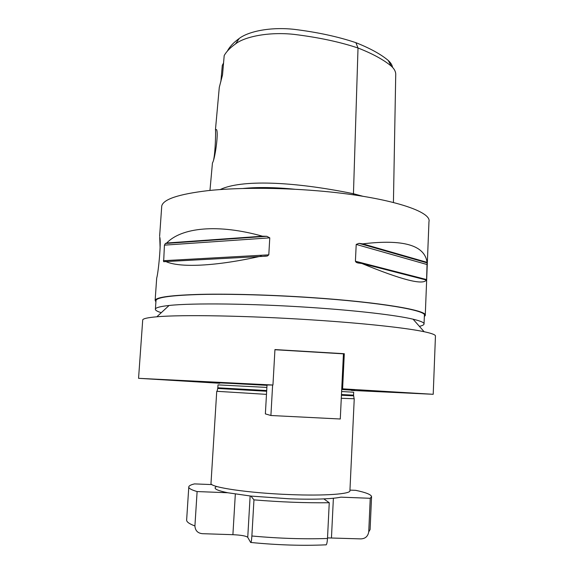 <?xml version="1.0" encoding="UTF-8"?>
<svg xmlns="http://www.w3.org/2000/svg" width="574" height="574" viewBox="0 0 574 574"><rect width="100%" height="100%" fill="white"/><g stroke="black" fill="none" stroke-linecap="round" stroke-linejoin="round"><path stroke-width="0.86" d="M216.097 486.774C213.047 488.524 216.929 490.512 227.742 492.75L250.924 496.079L288.995 498.777C302.319 499.272 313.928 499.308 323.829 498.885C331.478 498.541 337.16 497.967 340.87 497.156L370.244 498.297L371.572 496.596C371.098 494.551 365.817 492.463 355.737 490.339L349.946 490.11M250.924 496.079L253.959 499.868C280.708 502.078 305.806 503.032 329.254 502.731L323.829 498.885M211.95 484.592L194.543 483.896C190.582 484.822 188.659 485.913 188.774 487.175C188.961 488.539 191.738 489.995 197.112 491.559L227.742 492.75M370.244 498.297L368.738 531.854C367.934 536.381 365.286 538.728 360.788 538.893L327.524 537.895M250.917 542.48C277.572 545.092 302.491 545.881 325.68 544.841C326.534 545.336 327.137 543.212 327.496 538.477L329.254 502.731M253.959 499.868L251.878 535.994C251.527 540.794 251.118 542.939 250.637 542.452L247.746 537.329C246.153 535.965 241.209 535.083 232.901 534.688L202.435 533.684C197.757 533.217 195.253 530.641 194.916 525.949L197.112 491.559M267.018 384.932L265.367 413.89L270.906 415.504L340.282 418.998L343.439 353.835L274.939 349.731M272.621 385.011L270.906 415.504M219.727 383.267L138.556 378.316L272.951 385.018L274.946 349.566L344.3 353.72L342.599 388.835L433.212 394.302L351.417 390.406M343.439 353.864L344.3 353.72M160.11 247.875L159.73 237.127C161.366 241.783 158.41 272.471 156.695 278.089L156.587 279.194M217.087 382.643L267.01 385.097L217.087 382.643M354.653 390.141L341.724 389.251L354.646 390.334M142.682 320.314L142.718 319.84C143.249 318.57 147.963 317.558 156.846 316.791C181.197 314.559 247.631 315.664 312.026 319.897C363.234 323.184 406.428 327.912 424.129 331.722C432.028 333.415 435.802 334.893 435.444 336.163L433.212 394.288M217.273 382.772L267.01 385.075M341.724 389.215L354.653 390.212M267.01 384.982L272.951 385.018M342.599 388.835L341.745 388.806M249.066 188.344L266.436 188.329M294.369 189.233C274.193 187.303 257.245 187.045 243.505 188.451M161.66 207.178L161.746 205.973C163.31 199.257 178.657 194.156 207.795 190.654C236.739 187.554 277.873 187.504 316.877 190.755C385.247 196.301 432.086 210.923 428.965 221.657L425.269 315.162M266.479 394.367L217.101 391.317M354.101 398.743L341.286 398.277M217.281 382.664L266.996 385.341M341.709 389.488L354.646 390.349M354.244 398.779L349.925 490.641C351.123 494.02 324.898 496.008 289.877 494.587C248.743 493.088 210.041 487.333 210.988 483.459L211.01 483.157M209.962 190.432L212.452 162.916C214.762 160.081 218.744 133.505 216.563 129.609L215.472 129.53L219.29 87.348L222.525 74.857L224.197 55.556C226.421 51.574 230.21 47.678 235.562 43.882C244.546 36.786 268.553 31.577 294.189 34.397C318.62 37.41 339.894 41.945 358.018 48.008C372.397 53.619 383.468 59.639 391.231 66.067C394.187 68.722 395.687 71.42 395.737 74.154L395.73 74.225M213.693 159.479C215.372 151.486 215.81 132.723 215.472 129.53M220.868 81.637L222.303 65.357L223.551 63.018M392.559 67.402C392.2 65.07 390.758 62.753 388.246 60.449C380.777 54.178 369.993 48.259 355.887 42.67C337.935 36.643 317.314 32.194 294.024 29.331C269.959 26.727 248.183 31.541 239.2 38.48C233.503 42.584 229.543 46.831 227.318 51.208M355.887 42.67L358.018 48.008L353.419 194.837M243.118 188.466C258.4 187.038 275.671 187.303 294.928 189.262M427.092 262.361L426.568 280.535L426.389 280.047L361.828 263.466L358.068 263L356.289 262.426L355.406 261.22L356.21 244.424L359.001 243.347L362.746 243.857C403.221 239.014 424.667 245.184 427.092 262.361L362.746 243.857M426.389 280.047C423.024 285.35 401.499 279.825 361.828 263.466M262.454 236.201L266.759 236.301L269.773 237.844L268.797 254.842L267.341 256.018L265.611 256.205L163.655 261.687L164.429 245.148L165.391 243.484L166.711 243.017C181.484 227.483 217.883 223.645 262.454 236.201L166.711 243.017M261.292 256.083C215.25 266.544 178.686 267.914 165.448 261.349M161.287 312.687C156.996 311.388 155.045 310.161 155.411 309.006C155.927 307.578 160.483 306.408 169.072 305.483C191.974 302.907 252.309 303.538 310.606 307.477C356.992 310.541 396.455 315.212 413.086 319.194C420.742 321.017 424.394 322.638 424.043 324.066C423.82 324.927 422.27 325.695 419.4 326.355M155.977 300.905L156.013 300.338C157.333 297.224 172.544 295.258 201.653 294.455C230.59 293.823 271.875 294.993 311.122 297.655C379.923 302.247 427.3 310.484 424.38 315.442L424.05 323.793M155.906 301.953L155.145 300.267C156.458 297.131 171.77 295.158 201.072 294.34C230.188 293.709 271.76 294.885 311.28 297.562C380.54 302.189 428.197 310.484 425.255 315.47L424.337 316.597M333.386 498.239L331.449 537.924M250.142 495.993L247.746 537.329M235.326 494.078L232.901 534.688M194.916 525.949C189.549 523.969 186.787 522.075 186.622 520.266L186.665 519.685M327.496 538.477C303.926 539.28 278.72 538.455 251.878 535.994M371.557 496.89L370.094 529.572L368.738 531.854M266.659 391.253L218.02 388.476M353.476 395.816L341.43 395.249M266.695 390.535L217.826 387.802L217.08 391.389M341.616 391.511L353.692 392.236L353.555 395.149L341.465 394.546M266.874 387.414L218.005 384.881L217.826 387.802M220.194 189.549C240.815 179.655 291.585 181.083 353.448 193.732L363.005 196.301M426.676 279.588L355.406 261.22M427.264 264.592L356.21 244.424M427.264 262.921L359.001 243.347M268.797 254.842L163.353 260.704M269.773 237.844L164.429 245.148M266.759 236.301L165.391 243.484M188.774 487.175L186.622 520.266M138.556 378.316L142.718 319.84M353.555 395.156L354.115 398.794M210.988 483.459L216.735 391.339M235.562 43.882L239.2 38.48M388.246 60.449L391.231 66.067M395.737 74.154L393.427 202.45M356.289 262.426L358.944 263.107M163.655 261.687L164.451 261.644M264.499 256.169L267.341 256.018M169.072 305.483L156.846 316.791M413.086 319.194L424.129 331.722M155.411 309.006L156.013 300.338M155.145 300.267L156.695 278.089M159.615 236.323L161.746 205.973"/></g></svg>
